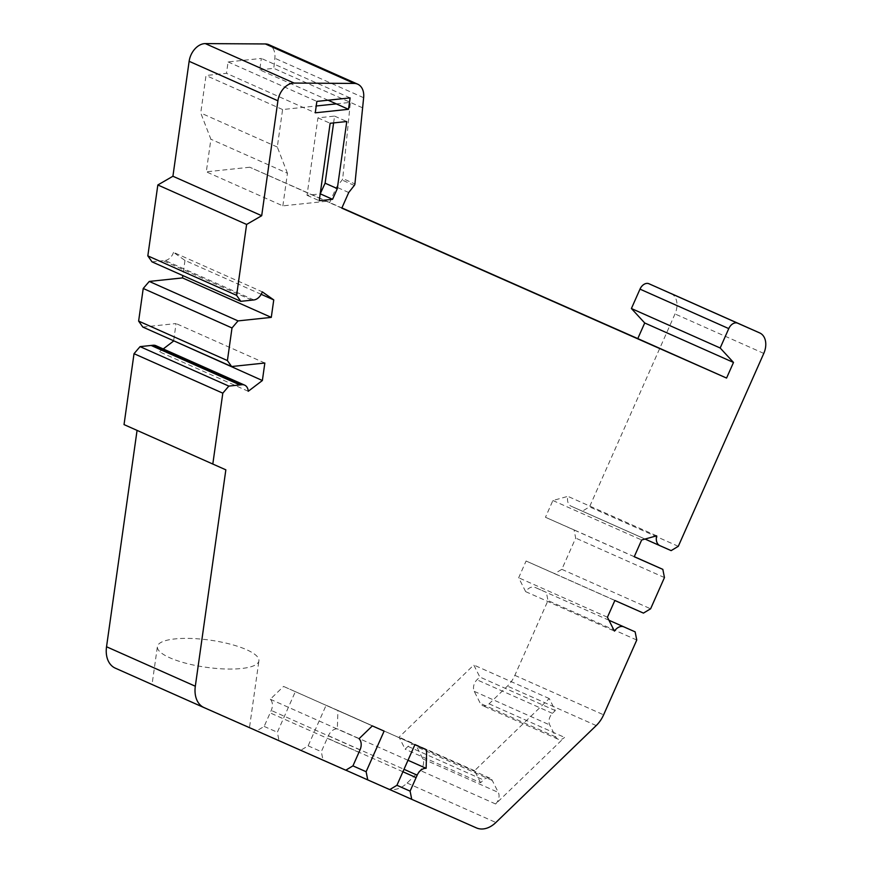 <?xml version="1.0" encoding="UTF-8"?>
<svg xmlns="http://www.w3.org/2000/svg" width="872" height="872" viewBox="0 0 872 872"><rect width="100%" height="100%" fill="white"/><g stroke="black" fill="none" stroke-linecap="round" stroke-linejoin="round"><path stroke-width="0.65" stroke-dasharray="4.36 3.27" d="M261.186 294.311L184.973 260.423L173.517 252.368L262.287 291.837M173.517 252.368A10.246 7.216 -66 0 1 165.102 260.477L163.097 260.695L251.866 300.164M152.022 261.862L163.097 260.695M670.971 293.483A17.08 12.023 -66 0 1 675.004 313.942L589.527 506.85L582.354 511.156L571.116 506.185A10.246 7.216 -66 0 1 567.879 496.353L552.892 500.517L545.469 517.27L574.048 529.893L575.683 538.089L561.83 569.329L554.668 573.634L526.089 561.012L518.666 577.765L525.663 591.641A10.246 7.216 -66 0 1 535.114 587.412L546.363 592.382L547.987 600.568L514.851 675.353A25.626 18.029 -66 0 1 507.45 686.09L489.083 703.835A8.546 6.006 -66 0 1 482.587 705.633A8.546 6.006 -66 0 1 480.309 703.377L474.248 691.365A8.546 6.006 -66 0 1 474.499 683.386A8.546 6.006 -66 0 1 476.962 679.8L479.84 677.032L473.779 665.009L399.093 737.167L405.142 749.179L408.02 746.399A8.546 6.006 -66 0 1 414.516 744.601A8.546 6.006 -66 0 1 416.794 746.857L422.855 758.88A8.546 6.006 -66 0 1 422.604 766.848A8.546 6.006 -66 0 1 420.141 770.434L407.104 783.023A25.626 18.029 -66 0 1 387.637 788.43L322.956 759.861L321.321 751.675L328.406 735.696A10.246 7.216 -66 0 1 337.344 728.861L337.922 710.44L326.128 705.23L308.132 745.843L300.96 750.149L278.975 740.437L277.351 732.251L295.346 691.638L283.553 686.428L270.287 699.246A10.246 7.216 -66 0 1 271.236 710.451L264.161 726.42L256.989 730.725L115.333 668.17M341.802 208.136L249.784 167.228L341.9 207.918M249.784 167.228L206.293 171.828L210.893 139.226L200.734 112.989L206.021 75.504L226.48 73.335L303.053 107.387L316.22 105.992M328.068 100.215L259.725 69.825L261.338 58.424L228.093 61.934L226.48 73.335M259.725 69.825L273.786 68.343L274.865 58.25A17.08 12.023 -66 0 0 268.925 44.712M184.973 260.423L182.837 275.563M142.823 327.065L176.068 323.556L173.637 340.767M155.881 345.672A10.246 7.216 -66 0 1 159.489 351.808L163.238 348.942M225.848 469.834L124.031 424.599M525.663 591.641L614.433 631.11M607.435 617.234L518.666 577.765M536.847 588.175L546.363 592.382M636.767 640.037L547.987 600.568M480.603 782.729L474.542 770.717L549.24 698.559L555.301 710.582L552.423 713.351A8.546 6.006 114 0 0 549.96 716.937A8.546 6.006 114 0 0 549.709 724.915L555.769 736.927A8.546 6.006 114 0 0 558.047 739.183A8.546 6.006 114 0 0 564.544 737.385L495.601 803.984A8.546 6.006 114 0 0 498.065 800.398A8.546 6.006 114 0 0 498.315 792.43L492.255 780.407A8.546 6.006 114 0 0 489.977 778.151A8.546 6.006 114 0 0 483.48 779.95L480.603 782.729L405.142 749.179M555.301 710.582L479.84 677.032M549.24 698.559L473.779 665.009M474.542 770.717L399.093 737.167M389.806 789.585L322.956 759.861M308.132 745.843L321.321 751.675M407.998 760.275L337.344 728.861M337.922 710.44L426.691 749.909M414.898 744.699L326.128 705.23M389.74 789.618L300.96 750.149M345.824 770.161L278.975 740.437M264.161 726.42L277.351 732.251M295.346 691.638L384.116 731.107M372.333 725.896L283.553 686.428M270.287 699.246L359.057 738.715M345.77 770.205L256.989 730.725M165.2 690.319C147.39 682.394 148.142 682.7 167.479 691.234L236.345 721.744C254.155 729.668 253.392 729.363 234.056 720.839L152.055 684.444L157.396 646.566A51.252 13.701 -172 0 1 191.284 638.468A51.252 13.701 -172 0 1 246.504 649.673A51.252 13.701 -172 0 1 258.908 660.878A51.252 13.701 -172 0 1 225.02 668.977A51.252 13.701 -172 0 1 169.789 657.771A51.252 13.701 -172 0 1 157.396 646.566M236.345 721.744L249.49 727.619L258.908 660.878M248.258 391.277L159.489 351.808M264.837 363.025L176.068 323.556M526.089 561.012L614.858 600.481M643.438 613.103L554.668 573.634M561.83 569.329L650.61 608.798M664.453 577.558L575.683 538.089M634.271 556.674L574.048 529.893M634.238 556.739L545.469 517.27M552.892 500.517L641.661 539.986M656.66 535.822L567.879 496.353M671.135 550.624L582.354 511.156M678.296 546.319L589.527 506.85M326.357 201.279L282.855 205.868L206.293 171.828M282.855 205.868L287.455 173.266L210.893 139.226M329.594 202.707L336.516 187.088L342.097 180.014A2.136 1.504 -66 0 0 342.478 179.381A2.136 1.504 -66 0 0 342.718 178.498L354.926 183.927M336.298 103.877L350.359 102.384L342.718 178.498M287.455 173.266L277.307 147.041L282.593 109.545L303.053 107.387L315.261 112.815M333.605 122.919L334.565 116.096L317.942 117.851L307.02 195.284L320.188 193.9M348.724 192.516L336.516 187.088M362.567 107.812L273.786 68.343M350.108 97.893L261.338 58.424M228.093 61.934L316.863 101.403M282.593 109.545L206.021 75.504M277.307 147.041L200.734 112.989M334.565 116.096L346.773 121.524M317.942 117.851L330.15 123.279M307.02 195.284L319.228 200.713M253.872 299.946L165.102 260.477M608.95 620.243L535.114 587.412M514.851 675.353L603.62 714.822M596.219 725.569L507.45 686.09M489.083 703.835L564.544 737.385M495.601 803.984L420.141 770.434M407.104 783.023L495.885 822.492M555.769 736.927L480.309 703.377M474.248 691.365L549.709 724.915M552.423 713.351L476.962 679.8M408.02 746.399L483.48 779.95M492.255 780.407L416.794 746.857M422.855 758.88L498.315 792.43M476.406 827.899L387.637 788.43M402.918 771.753L327.316 738.148M328.406 735.696L403.998 769.3M360.016 749.92L271.236 710.451M358.926 752.362L270.156 712.893M571.116 506.185L645.029 539.049M661.608 546.417L572.839 506.948M763.785 353.411L675.004 313.942M354.305 185.442L342.097 180.014M363.635 97.719L274.865 58.25M558.047 739.183L482.587 705.633M489.977 778.151L414.516 744.601"/><path stroke-width="1.31" d="M410.102 791.144L396.923 785.28L414.898 744.699L426.691 749.909L426.125 768.33A10.246 7.216 114 0 0 417.176 775.164L410.102 791.144L411.726 799.33L476.406 827.899A25.626 18.029 114 0 0 495.885 822.492L596.219 725.569A25.626 18.029 114 0 0 603.62 714.822L636.767 640.037L635.132 631.851L623.894 626.881A10.246 7.216 114 0 0 614.433 631.11L607.435 617.234L614.858 600.481L643.438 613.103L650.61 608.798L664.453 577.558L662.829 569.372L634.238 556.739L641.661 539.986L656.66 535.822A10.246 7.216 114 0 0 659.886 545.654L671.135 550.624L678.296 546.319L763.785 353.411A17.08 12.023 114 0 0 759.73 332.94L737.723 323.218A8.546 6.006 114 0 0 728.763 328.602L720.174 347.993L733.494 362.447L726.572 378.067L341.802 208.136L348.724 192.516L354.305 185.442A2.136 1.504 114 0 0 354.686 184.81A2.136 1.504 114 0 0 354.926 183.927L363.635 97.719A17.08 12.023 114 0 0 357.705 84.181A17.08 12.023 114 0 0 354.174 83.429L294.104 83.069A17.08 12.023 114 0 0 279.705 94.568A17.08 12.023 114 0 0 277.906 100.781L261.698 215.711L246.613 224.442L236.606 295.346L240.803 301.331L253.872 299.946A10.246 7.216 114 0 0 262.287 291.837L273.754 299.903L261.186 294.311M240.803 301.331L152.022 261.862L147.826 255.878L157.832 184.973L172.918 176.242L189.137 61.302A17.08 12.023 -66 0 1 190.924 55.099A17.08 12.023 -66 0 1 205.323 43.6L265.393 43.96A17.08 12.023 -66 0 1 268.925 44.712L357.705 84.181M670.939 293.461A17.08 12.023 -66 0 1 670.96 293.472A17.08 12.023 -66 0 1 670.971 293.483L759.708 332.93A17.08 12.023 114 0 0 759.708 332.93L648.953 283.749A8.546 6.006 -66 0 0 639.994 289.133L728.763 328.602M341.9 207.918L637.792 338.598L644.713 322.978L631.404 308.525L639.994 289.133M182.837 275.563L182.51 277.917L271.279 317.386L238.034 320.896L149.265 281.427L182.51 277.917M238.034 320.896L232.007 327.959L227.407 360.561L231.603 366.534L142.823 327.065L138.626 321.092L143.226 288.479L149.265 281.427M173.637 340.767L262.374 380.519L248.258 391.277A10.246 7.216 114 0 0 244.65 385.141A10.246 7.216 114 0 0 241.915 384.716L228.835 386.1L140.065 346.631L153.145 345.247A10.246 7.216 -66 0 1 155.881 345.672L244.65 385.141M163.238 348.942L173.604 341.039M352.931 765.899L360.016 749.92A10.246 7.216 114 0 0 359.057 738.715L372.333 725.896L384.116 731.107L366.12 771.72L352.942 765.867L345.77 770.205L204.113 707.639A25.626 18.029 114 0 0 204.113 707.639A25.626 18.029 114 0 1 195.317 686.231L225.848 469.834L124.031 424.599L134.026 353.694L140.065 346.631M204.081 707.628L115.311 668.159A25.626 18.029 -66 0 1 115.311 668.159A25.626 18.029 -66 0 1 106.537 646.762L137.068 430.397M635.132 631.851L625.616 627.644M411.726 799.33L389.806 789.585M426.125 768.33L407.998 760.275M366.12 771.72L367.755 779.906L389.74 789.618L396.902 785.312M367.755 779.906L345.824 770.161M212.801 464.068L222.807 393.163L134.026 353.694M228.835 386.1L222.807 393.163M231.603 366.534L264.837 363.025L262.374 380.519M227.407 360.561L138.626 321.092M232.007 327.959L143.226 288.479M273.754 299.903L271.279 317.386M346.773 121.524L330.15 123.279L319.228 200.713L332.57 199.306L337.311 188.614L346.773 121.524M315.261 112.815L348.495 109.305L350.108 97.893L316.863 101.403L315.261 112.815M662.829 569.372L634.271 556.674M720.174 347.993L631.404 308.525M733.494 362.447L644.713 322.978M726.572 378.067L637.792 338.598M316.22 105.992L336.298 103.877L328.068 100.215M320.188 193.9L325.103 183.185L333.605 122.919M261.698 215.711L172.918 176.242M157.832 184.973L246.613 224.442M236.606 295.346L147.826 255.878M336.298 103.877L348.495 109.305M325.103 183.185L337.311 188.614M320.362 193.878L332.57 199.306M623.894 626.881L608.95 620.243M416.097 777.617L402.918 771.753M403.998 769.3L417.176 775.164M115.333 668.17L204.048 707.617M195.317 686.231L106.537 646.762M239.909 384.933L151.139 345.465M153.145 345.247L241.915 384.716M645.029 539.049L659.886 545.654M737.723 323.218L648.953 283.749M265.393 43.96L354.174 83.429M294.104 83.069L205.323 43.6M189.137 61.302L277.906 100.781"/></g></svg>
